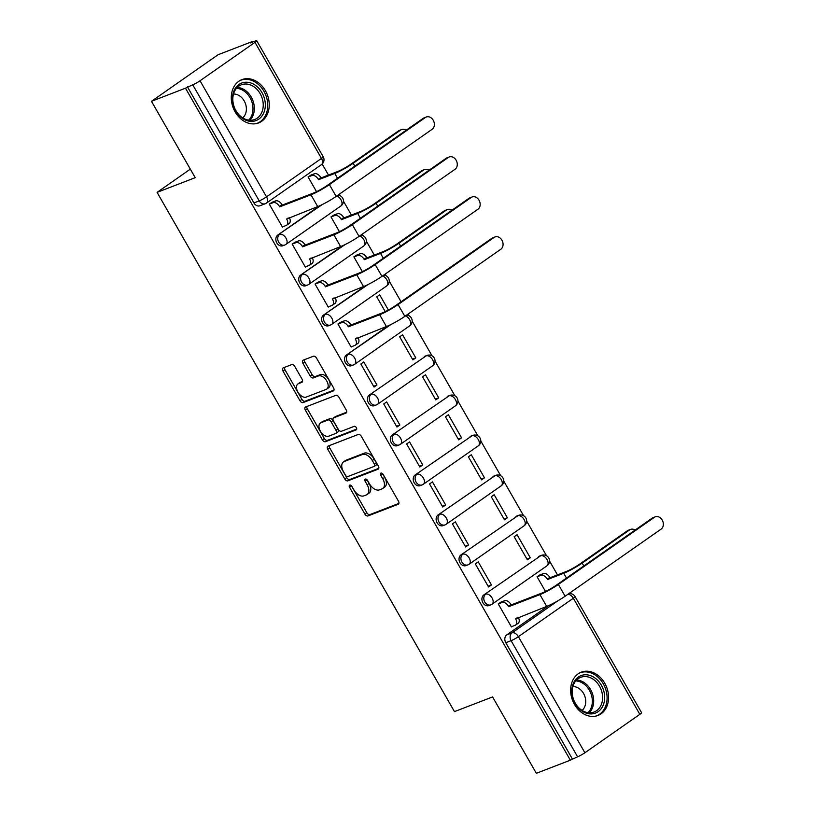 <?xml version="1.0" encoding="UTF-8"?>
<svg xmlns="http://www.w3.org/2000/svg" width="814" height="814" viewBox="0 0 814 814"><rect width="100%" height="100%" fill="white"/><g stroke="black" fill="none" stroke-linecap="round" stroke-linejoin="round"><path stroke-width="1.22" d="M349.735 485.113A2.045 1.231 -125 0 0 349.572 485.195A2.045 1.231 -125 0 0 349.562 487.321L364.876 514.051A2.92 1.76 -125 0 0 367.989 515.923L398.188 504.283A2.92 1.76 -125 0 0 398.422 504.161A2.92 1.76 -125 0 0 398.433 501.119L383.119 474.389A2.045 1.231 -125 0 0 380.942 473.087A2.045 1.231 -125 0 0 380.779 473.168A2.045 1.231 -125 0 0 380.769 475.295L382.753 478.754A9.341 5.647 -125 0 1 382.743 488.481A9.341 5.647 -125 0 1 382 488.878L379.477 489.845A9.341 5.647 -125 0 1 369.495 483.862L367.521 480.402A2.045 1.231 -125 0 0 365.333 479.1A2.045 1.231 -125 0 0 365.171 479.181A2.045 1.231 -125 0 0 365.171 481.308L367.155 484.768A9.341 5.647 -125 0 1 367.134 494.495A9.341 5.647 -125 0 1 366.392 494.892L363.878 495.858A9.341 5.647 -125 0 1 353.897 489.875L351.913 486.416A2.045 1.231 -125 0 0 349.735 485.113M351.373 485.714A2.045 1.231 -125 0 0 351.506 485.968L366.819 512.698A2.92 1.76 -125 0 0 369.932 514.57L398.911 503.398M382.59 473.687A2.045 1.231 -125 0 0 382.712 473.941L384.696 477.401L382.753 478.754M366.982 479.7A2.045 1.231 -125 0 0 367.114 479.955L369.088 483.414L367.155 484.768M574.47 704.405A23.199 18.274 68.9 0 0 597.954 715.465A23.199 18.274 68.9 0 0 604.751 683.231A23.199 18.274 68.9 0 0 581.267 672.171A23.199 18.274 68.9 0 0 574.47 704.405M235.114 111.864A23.199 18.274 68.9 0 0 258.598 122.924A23.199 18.274 68.9 0 0 265.395 90.68A23.199 18.274 68.9 0 0 241.911 79.63A23.199 18.274 68.9 0 0 235.114 111.864M294.8 366.483A2.92 1.76 -125 0 0 291.677 364.611L283.201 367.877A2.92 1.76 -125 0 0 282.967 367.999A2.92 1.76 -125 0 0 282.967 371.042L299.969 400.722A2.92 1.76 -125 0 0 303.083 402.594L333.292 390.954A2.92 1.76 -125 0 0 333.516 390.832A2.92 1.76 -125 0 0 333.526 387.79L316.524 358.099A2.92 1.76 -125 0 0 313.4 356.237L303.174 360.175A2.92 1.76 -125 0 0 302.94 360.307A2.92 1.76 -125 0 0 302.93 363.339L310.205 376.048A2.92 1.76 -125 0 0 313.329 377.92L318.406 375.956A7.804 4.721 -125 0 1 326.445 380.464A7.804 4.721 -125 0 1 326.729 389.092A7.804 4.721 -125 0 1 326.109 389.418L306.227 397.079A7.804 4.721 -125 0 1 298.189 392.572A7.804 4.721 -125 0 1 297.904 383.954A7.804 4.721 -125 0 1 298.524 383.618L301.831 382.346A2.92 1.76 -125 0 0 302.065 382.224A2.92 1.76 -125 0 0 302.075 379.182L294.8 366.483M570.349 760.184L536.334 773.3L492.592 696.926L454.466 711.619L157.092 192.369L195.218 177.676L151.475 101.302L185.49 88.187L570.349 760.184L577.584 756.786L511.1 640.689A5.952 4.691 -111.1 0 1 512.047 632.844L557.865 600.803M328.011 446.113A2.92 1.76 -125 0 0 327.777 446.235A2.92 1.76 -125 0 0 327.777 449.277L344.77 478.958A2.92 1.76 -125 0 0 347.893 480.83L378.093 469.19A2.92 1.76 -125 0 0 378.327 469.068A2.92 1.76 -125 0 0 378.327 466.025L361.335 436.345A2.92 1.76 -125 0 0 358.211 434.473L328.011 446.113M322.375 439.845L305.372 410.154A2.92 1.76 -125 0 1 305.372 407.122A2.92 1.76 -125 0 1 305.606 406.99L335.806 395.35A2.92 1.76 -125 0 1 338.929 397.222L346.204 409.93A2.92 1.76 -125 0 1 346.194 412.963A2.92 1.76 -125 0 1 345.97 413.085L333.72 417.806A2.92 1.76 -125 0 0 333.486 417.938A2.92 1.76 -125 0 0 333.475 420.97L338.309 429.395A2.92 1.76 -125 0 0 341.422 431.267L354.182 426.353A2.045 1.231 -125 0 1 356.278 427.533A2.045 1.231 -125 0 1 356.359 429.792A2.045 1.231 -125 0 1 356.196 429.873L325.488 441.707A2.92 1.76 -125 0 1 322.375 439.845L324.308 438.481L307.316 408.801L305.372 410.154M151.475 101.302L218.06 54.742L252.086 41.626L252.371 42.125M557.478 574.888L549.552 561.039M546.489 555.687L526.658 521.062M523.585 515.71L503.754 481.074M500.691 475.722L480.86 441.096M477.798 435.744L457.967 401.109M454.894 395.757L435.063 361.131M432 355.779L412.169 321.154M409.096 315.801L408.109 314.072M401.078 301.78L389.265 281.166M386.202 275.814L385.215 274.094M374.298 255.026L366.371 241.188M363.309 235.836L362.322 234.106M351.404 215.049L343.477 201.2M340.405 195.848L339.418 194.129M328.5 175.071L322.181 164.031M185.49 88.187L192.735 84.788A5.952 0.702 -29.8 0 0 200.03 80.759L254.975 42.338A5.952 0.702 -29.8 0 0 256.715 40.7A5.952 0.702 -29.8 0 0 255.443 40.944L250.142 42.979L252.086 41.626M572.293 758.831L505.799 642.734A5.952 4.691 -111.1 0 1 506.746 634.889L548.636 605.596M639.835 714.336L573.341 598.239A5.952 0.702 -29.8 0 0 575.081 596.601L641.574 712.698A5.952 0.702 150.2 0 1 639.835 714.336L584.89 752.757A5.952 0.702 150.2 0 1 577.584 756.786M540.069 574.867L537.057 576.729L545.522 591.503M501.241 602.014L498.229 603.876L511.436 626.943L512.128 626.454M491.453 584.92L478.245 561.853L475.325 563.899L488.542 586.965L491.453 584.92L488.115 586.212M530.28 557.773L517.073 534.706L514.163 536.741L527.37 559.808L530.28 557.773L526.943 559.065M468.559 544.942L455.341 521.876L452.431 523.911L465.639 546.977L468.559 544.942L465.211 546.235M507.387 517.796L494.169 494.729L491.259 496.764L504.466 519.831L507.387 517.796L504.039 519.078M445.655 504.965L432.448 481.898L429.538 483.933L442.745 507L445.655 504.965L442.317 506.247M484.483 477.808L471.275 454.741L468.365 456.776L481.573 479.843L484.483 477.808L481.145 479.1M422.761 464.977L409.544 441.91L406.634 443.945L419.851 467.012L422.761 464.977L419.413 466.269M461.589 437.83L448.382 414.764L445.462 416.799L458.679 439.865L461.589 437.83L458.251 439.112M399.857 425L386.65 401.933L383.74 403.968L396.947 427.035L399.857 425L396.52 426.282M438.695 397.843L425.478 374.776L422.568 376.821L435.775 399.888L438.695 397.843L435.348 399.135M376.963 385.012L363.756 361.945L360.836 363.99L374.053 387.057L376.963 385.012L373.626 386.304M415.791 357.865L402.584 334.798L399.674 336.833L412.881 359.9L415.791 357.865L412.454 359.157M340.954 322.151L337.942 324.003L351.149 347.069L351.841 346.591M388.38 310.002L379.68 294.821L376.77 296.856L385.236 311.63M318.06 282.163L315.049 284.025L328.256 307.092L328.948 306.603M356.888 255.016L353.876 256.868L362.332 271.642M295.167 242.185L292.145 244.037L305.362 267.104L306.054 266.626M333.994 215.028L330.972 216.89L339.438 231.664M272.263 202.198L269.251 204.06L282.458 227.126L283.15 226.638M285.521 244.597A5.952 4.691 -111.1 0 1 284.727 245.024L282.845 245.747A5.952 4.691 68.9 0 1 276.557 242.409A5.952 4.691 68.9 0 1 277.767 235.073L319.658 205.779M308.414 284.585A5.952 4.691 -111.1 0 1 307.621 285.002L305.738 285.734A5.952 4.691 68.9 0 1 299.45 282.387A5.952 4.691 68.9 0 1 300.661 275.051L342.562 245.767M331.318 324.562A5.952 4.691 -111.1 0 1 330.515 324.99L328.642 325.712A5.952 4.691 68.9 0 1 322.354 322.375A5.952 4.691 68.9 0 1 323.565 315.038L365.455 285.745M354.212 364.55A5.952 4.691 -111.1 0 1 353.418 364.967L351.536 365.7A5.952 4.691 68.9 0 1 345.248 362.352A5.952 4.691 68.9 0 1 346.459 355.016L388.349 325.722M377.106 404.527A5.952 4.691 -111.1 0 1 376.312 404.955L374.43 405.677A5.952 4.691 68.9 0 1 368.152 402.34A5.952 4.691 68.9 0 1 369.363 395.004L426.18 355.86A5.952 4.691 -111.1 0 1 426.974 355.433L425.101 356.156A5.952 4.691 68.9 0 0 424.298 356.583M400.01 444.505A5.952 4.691 -111.1 0 1 399.216 444.932L397.334 445.655A5.952 4.691 68.9 0 1 391.046 442.317A5.952 4.691 68.9 0 1 392.256 434.981L449.084 395.838A5.952 4.691 -111.1 0 1 449.877 395.411L447.995 396.143A5.952 4.691 68.9 0 0 447.201 396.56M422.904 484.493A5.952 4.691 -111.1 0 1 422.11 484.91L420.228 485.643A5.952 4.691 68.9 0 1 413.939 482.295A5.952 4.691 68.9 0 1 415.15 474.959L471.978 435.816A5.952 4.691 -111.1 0 1 472.771 435.398L470.889 436.121A5.952 4.691 68.9 0 0 470.095 436.548M445.807 524.47A5.952 4.691 -111.1 0 1 445.004 524.898L443.131 525.62A5.952 4.691 68.9 0 1 436.843 522.283A5.952 4.691 68.9 0 1 438.054 514.947L494.871 475.803A5.952 4.691 -111.1 0 1 495.675 475.376L493.793 476.098A5.952 4.691 68.9 0 0 492.999 476.526M468.701 564.458A5.952 4.691 -111.1 0 1 467.908 564.875L466.025 565.598A5.952 4.691 68.9 0 1 459.737 562.26A5.952 4.691 68.9 0 1 460.948 554.924L517.775 515.781A5.952 4.691 -111.1 0 1 518.569 515.354L516.687 516.086A5.952 4.691 68.9 0 0 515.893 516.503M491.595 604.436A5.952 4.691 -111.1 0 1 490.801 604.863L488.919 605.585A5.952 4.691 68.9 0 1 482.631 602.248A5.952 4.691 68.9 0 1 483.852 594.912L540.669 555.769A5.952 4.691 -111.1 0 1 541.463 555.341L539.59 556.064A5.952 4.691 68.9 0 0 538.787 556.491M157.092 192.369L190.323 169.139M311.09 175.051L308.079 176.913L316.544 191.687M187.434 86.833L253.927 202.93A5.952 4.691 68.9 0 0 259.941 205.769L265.242 203.724A5.952 4.691 -111.1 0 1 259.218 200.895L192.735 84.788M367.134 494.495L369.078 493.142A9.341 5.647 -125 0 0 369.088 483.414M382.743 488.481L384.676 487.118A9.341 5.647 -125 0 0 384.696 477.401M329.232 445.645A2.92 1.76 -125 0 0 329.711 447.914L346.713 477.604A2.92 1.76 -125 0 0 349.837 479.477L378.815 468.304M345.543 475.284A2.045 1.231 -125 0 0 347.72 476.597L374.237 466.381A2.045 1.231 -125 0 0 374.399 466.29A2.045 1.231 -125 0 0 374.399 464.163L372.313 460.521A9.341 5.647 -125 0 0 362.332 454.538L344.21 461.518A9.341 5.647 -125 0 0 343.467 461.914A9.341 5.647 -125 0 0 343.447 471.642L345.543 475.284M374.532 466.168L376.17 465.018A2.045 1.231 -125 0 0 376.333 464.936A2.045 1.231 -125 0 0 376.343 462.81L374.399 464.163M343.467 461.914L345.411 460.561A9.341 5.647 -125 0 1 346.154 460.164L364.275 453.174A9.341 5.647 -125 0 1 374.247 459.157L376.343 462.81M306.827 406.522A2.92 1.76 -125 0 0 307.316 408.801M346.683 412.199L335.663 416.453A2.92 1.76 -125 0 0 335.429 416.575A2.92 1.76 -125 0 0 335.236 416.748M356.725 429.059L327.432 440.354L325.488 441.707M321.011 422.71A7.804 4.721 -125 0 0 320.39 423.036A7.804 4.721 -125 0 0 320.675 431.664A7.804 4.721 -125 0 0 328.714 436.172L335.724 433.465A2.92 1.76 -125 0 0 335.948 433.343A2.92 1.76 -125 0 0 335.958 430.301L331.135 421.876A2.92 1.76 -125 0 0 328.011 420.004L321.011 422.71L322.944 421.347A7.804 4.721 -125 0 0 322.324 421.683L320.39 423.036M337.657 432.112A2.92 1.76 -125 0 0 337.891 431.99A2.92 1.76 -125 0 0 337.902 428.947L335.958 430.301M322.944 421.347L329.955 418.65A2.92 1.76 -125 0 1 333.068 420.523L337.902 428.947M324.308 438.481A2.92 1.76 -125 0 0 327.432 440.354M297.904 383.954L299.837 382.59A7.804 4.721 -125 0 1 300.458 382.265L302.554 381.461M326.729 389.092L328.673 387.729A7.804 4.721 -125 0 0 328.388 379.11A7.804 4.721 -125 0 0 320.34 374.603L318.406 375.956M304.395 359.707A2.92 1.76 -125 0 0 304.874 361.986L312.149 374.684A2.92 1.76 -125 0 0 315.272 376.556L320.34 374.603M284.432 367.399A2.92 1.76 -125 0 0 284.91 369.678L301.913 399.369A2.92 1.76 -125 0 0 305.026 401.231L334.005 390.069M635.113 530.087A6.838 5.393 68.9 0 0 630.545 529.405A6.838 5.393 68.9 0 0 629.629 529.894L627.411 530.748A6.838 5.393 -111.1 0 1 628.327 530.26L630.545 529.405M539.275 575.172L543.437 573.565A5.952 3.592 55 0 1 549.796 577.38L547.486 579.527L563.726 573.27A15.018 1.77 -29.8 0 0 582.163 563.085L629.629 529.894M547.486 579.527L547.273 579.141A5.952 3.592 -125 0 0 540.913 575.335L537.098 576.8M627.411 530.748L579.944 563.939A11.152 1.313 150.2 0 1 566.249 571.499L550.01 577.757M511.334 626.76L515.15 625.294A5.952 3.592 -125 0 0 515.618 625.04A5.952 3.592 -125 0 0 515.628 618.854L546.693 606.41A15.018 1.77 -29.8 0 0 565.13 596.224L661.131 529.1A6.838 5.393 68.9 0 0 662.525 520.655A6.838 5.393 68.9 0 0 655.301 516.819A6.838 5.393 68.9 0 0 654.385 517.307L652.156 518.162A6.838 5.393 -111.1 0 1 653.072 517.673L655.301 516.819M500.447 602.319L504.609 600.722A5.952 3.592 55 0 1 510.958 604.527L508.658 606.674L539.936 594.617A15.018 1.77 -29.8 0 0 558.373 584.442L654.385 517.307M652.156 518.162L556.155 585.297A11.152 1.313 150.2 0 1 542.46 592.857L511.182 604.914M518.304 617.348A5.952 3.592 55 0 1 518.142 623.28L515.618 625.04M508.658 606.674L508.435 606.298A5.952 3.592 -125 0 0 502.085 602.482L504.609 600.722M498.27 603.957L502.085 602.482M590.272 713.909A20.075 15.812 -111.1 0 1 571.937 693.63A20.075 15.812 -111.1 0 1 586.212 674.786A20.075 15.812 -111.1 0 1 604.548 695.064A20.075 15.812 -111.1 0 1 590.272 713.909M585.51 676.566A18.59 14.642 68.9 0 0 580.697 677.329A18.59 14.642 68.9 0 0 572.812 697.008A18.59 14.642 68.9 0 0 589.265 712.789A18.59 14.642 68.9 0 0 594.078 712.026A18.59 14.642 68.9 0 0 601.963 692.348A18.59 14.642 68.9 0 0 585.51 676.566M582.051 710.419A13.238 10.429 68.9 0 0 584.788 696.143A13.238 10.429 68.9 0 0 573.575 686.589A13.238 10.429 68.9 0 0 572.863 686.589M595.848 716.096A23.046 18.162 68.9 0 0 596.53 715.852A23.046 18.162 68.9 0 0 606.318 691.452A23.046 18.162 68.9 0 0 585.917 671.886A23.046 18.162 68.9 0 0 579.955 672.842A23.046 18.162 68.9 0 0 579.283 673.117M250.916 121.367A20.075 15.812 -111.1 0 1 232.58 101.089A20.075 15.812 -111.1 0 1 246.856 82.234A20.075 15.812 -111.1 0 1 265.191 102.513A20.075 15.812 -111.1 0 1 250.916 121.367M246.154 84.015A18.59 14.642 68.9 0 0 241.351 84.788A18.59 14.642 68.9 0 0 233.455 104.467A18.59 14.642 68.9 0 0 249.908 120.248A18.59 14.642 68.9 0 0 254.721 119.475A18.59 14.642 68.9 0 0 262.607 99.796A18.59 14.642 68.9 0 0 246.154 84.015M242.694 117.877A13.238 10.429 68.9 0 0 245.431 103.602A13.238 10.429 68.9 0 0 234.218 94.037A13.238 10.429 68.9 0 0 233.506 94.037M256.491 123.555A23.046 18.162 68.9 0 0 257.173 123.311A23.046 18.162 68.9 0 0 266.961 98.901A23.046 18.162 68.9 0 0 246.561 79.334A23.046 18.162 68.9 0 0 240.598 80.291A23.046 18.162 68.9 0 0 239.927 80.566M351.048 346.896L354.863 345.421A5.952 3.592 -125 0 0 355.342 345.177A5.952 3.592 -125 0 0 355.352 338.98L386.406 326.536A15.018 1.77 -29.8 0 0 404.843 316.351L500.854 249.226A6.838 5.393 68.9 0 0 502.238 240.791A6.838 5.393 68.9 0 0 495.014 236.945A6.838 5.393 68.9 0 0 494.098 237.434L491.88 238.288A6.838 5.393 -111.1 0 1 492.796 237.8L495.014 236.945M340.16 322.456L344.322 320.848A5.952 3.592 55 0 1 350.681 324.654L348.372 326.811L379.66 314.753A15.018 1.77 -29.8 0 0 398.097 304.568L494.098 237.434M491.88 238.288L395.869 305.423A11.152 1.313 150.2 0 1 382.183 312.983L350.895 325.04M358.018 337.484A5.952 3.592 55 0 1 357.865 343.406L355.342 345.177M348.372 326.811L348.158 326.424A5.952 3.592 -125 0 0 341.799 322.609L344.322 320.848M337.993 324.084L341.799 322.609M451.933 210.236A6.838 5.393 68.9 0 0 447.364 209.554A6.838 5.393 68.9 0 0 446.448 210.043L444.23 210.897A6.838 5.393 -111.1 0 1 445.146 210.409L447.364 209.554M356.094 255.321L360.256 253.714A5.952 3.592 55 0 1 366.605 257.519L364.306 259.676L380.545 253.419A15.018 1.77 -29.8 0 0 398.982 243.233L446.448 210.043M364.306 259.676L364.082 259.29A5.952 3.592 -125 0 0 357.733 255.484L353.917 256.949M444.23 210.897L396.764 244.088A11.152 1.313 150.2 0 1 383.068 251.648L366.829 257.906M328.154 306.909L331.97 305.443A5.952 3.592 -125 0 0 332.438 305.189A5.952 3.592 -125 0 0 332.448 299.003L363.512 286.559A15.018 1.77 -29.8 0 0 381.949 276.373L477.95 209.239A6.838 5.393 68.9 0 0 479.344 200.804A6.838 5.393 68.9 0 0 472.12 196.968A6.838 5.393 68.9 0 0 471.204 197.456L468.976 198.311A6.838 5.393 -111.1 0 1 469.892 197.822L472.12 196.968M317.267 282.468L321.428 280.871A5.952 3.592 55 0 1 327.777 284.676L325.478 286.823L356.756 274.766A15.018 1.77 -29.8 0 0 375.193 264.581L471.204 197.456M468.976 198.311L372.975 265.445A11.152 1.313 150.2 0 1 359.279 273.005L328.001 285.063M335.124 297.497A5.952 3.592 55 0 1 334.961 303.429L332.438 305.189M325.478 286.823L325.254 286.436A5.952 3.592 -125 0 0 318.905 282.631L321.428 280.871M315.089 284.106L318.905 282.631M429.029 170.248A6.838 5.393 68.9 0 0 424.47 169.566A6.838 5.393 68.9 0 0 423.555 170.055L421.326 170.909A6.838 5.393 -111.1 0 1 422.242 170.421L424.47 169.566M333.201 215.334L337.362 213.736A5.952 3.592 55 0 1 343.712 217.542L341.412 219.688L357.651 213.431A15.018 1.77 -29.8 0 0 376.088 203.246L423.555 170.055M341.412 219.688L341.188 219.312A5.952 3.592 -125 0 0 334.839 215.496L331.023 216.972M421.326 170.909L373.86 204.111A11.152 1.313 150.2 0 1 360.175 211.671L343.935 217.928M305.26 266.931L309.066 265.456A5.952 3.592 -125 0 0 309.544 265.211A5.952 3.592 -125 0 0 309.554 259.015L340.608 246.571A15.018 1.77 -29.8 0 0 359.045 236.396L455.057 169.261A6.838 5.393 68.9 0 0 456.451 160.826A6.838 5.393 68.9 0 0 449.216 156.98A6.838 5.393 68.9 0 0 448.3 157.468L446.082 158.333A6.838 5.393 -111.1 0 1 446.998 157.845L449.216 156.98M294.363 242.491L298.524 240.883A5.952 3.592 55 0 1 304.884 244.699L302.584 246.846L333.862 234.788A15.018 1.77 -29.8 0 0 352.299 224.603L448.3 157.468M446.082 158.333L350.071 225.458A11.152 1.313 150.2 0 1 336.386 233.018L305.108 245.075M312.22 257.519A5.952 3.592 55 0 1 312.067 263.441L309.544 265.211M302.584 246.846L302.36 246.459A5.952 3.592 -125 0 0 296.001 242.653L298.524 240.883M292.195 244.119L296.001 242.653M406.135 130.271A6.838 5.393 68.9 0 0 401.567 129.589A6.838 5.393 68.9 0 0 400.651 130.077L398.433 130.932A6.838 5.393 -111.1 0 1 399.348 130.444L401.567 129.589M310.297 175.356L314.458 173.748A5.952 3.592 55 0 1 320.818 177.564L318.508 179.711L334.747 173.453A15.018 1.77 -29.8 0 0 353.184 163.268L400.651 130.077M318.508 179.711L318.294 179.324A5.952 3.592 -125 0 0 311.935 175.519L308.119 176.984M398.433 130.932L350.966 164.123A11.152 1.313 150.2 0 1 337.271 171.683L321.031 177.94M282.356 226.943L286.172 225.478A5.952 3.592 -125 0 0 286.64 225.224A5.952 3.592 -125 0 0 286.65 219.037L317.714 206.593A15.018 1.77 -29.8 0 0 336.151 196.408L432.153 129.284A6.838 5.393 68.9 0 0 433.547 120.838A6.838 5.393 68.9 0 0 426.322 117.002A6.838 5.393 68.9 0 0 425.407 117.491L423.178 118.345A6.838 5.393 -111.1 0 1 424.094 117.857L426.322 117.002M271.469 202.503L275.631 200.905A5.952 3.592 55 0 1 281.99 204.711L279.68 206.858L310.968 194.8A15.018 1.77 -29.8 0 0 329.395 184.625L425.407 117.491M423.178 118.345L327.177 185.48A11.152 1.313 150.2 0 1 313.492 193.04L282.204 205.097M289.326 217.542A5.952 3.592 55 0 1 289.163 223.463L286.64 225.224M279.68 206.858L279.467 206.481A5.952 3.592 -125 0 0 273.107 202.666L275.631 200.905M269.292 204.141L273.107 202.666M351.506 485.968L349.562 487.321M382.712 473.941L380.769 475.295M367.114 479.955L365.171 481.308M200.03 80.759L266.524 196.856L321.469 158.435L254.975 42.338M506.746 634.889L512.047 632.844A5.952 3.592 -125 0 1 518.396 636.66L584.89 752.757M567.938 594.261A5.952 3.592 -125 0 1 573.341 598.239L518.396 636.66A5.952 0.702 150.2 0 1 511.1 640.689L505.799 642.734M277.767 235.073L322.242 204.568M300.661 275.051L345.136 244.546M323.565 315.038L368.04 284.524M346.459 355.016L390.934 324.511M369.363 395.004L426.18 355.86A5.952 3.592 55 0 1 432.539 359.666A5.952 3.592 -125 0 1 432.529 365.852A5.952 5.952 0 0 0 426.974 355.433M392.256 434.981L449.084 395.838A5.952 3.592 55 0 1 455.433 399.643A5.952 3.592 -125 0 1 455.423 405.84A5.952 5.952 0 0 0 449.877 395.411M415.15 474.959L471.978 435.816A5.952 3.592 55 0 1 478.327 439.631A5.952 3.592 -125 0 1 478.317 445.818A5.952 5.952 0 0 0 472.771 435.398M438.054 514.947L494.871 475.803A5.952 3.592 55 0 1 501.231 479.609A5.952 3.592 -125 0 1 501.221 485.805A5.952 5.952 0 0 0 495.675 475.376M460.948 554.924L517.775 515.781A5.952 3.592 55 0 1 524.124 519.586A5.952 3.592 -125 0 1 524.114 525.783A5.952 5.952 0 0 0 518.569 515.354M483.852 594.912L540.669 555.769A5.952 3.592 55 0 1 547.028 559.574A5.952 3.592 -125 0 1 547.018 565.761A5.952 5.952 0 0 0 541.463 555.341M490.801 604.863A5.952 4.691 -111.1 0 1 484.513 601.515A5.952 4.691 -111.1 0 1 485.724 594.179A5.952 3.592 55 0 1 492.083 597.995A5.952 3.592 55 0 1 492.073 604.181A5.952 5.952 0 0 1 490.801 604.863M467.908 564.875A5.952 4.691 -111.1 0 1 461.619 561.538A5.952 4.691 -111.1 0 1 462.83 554.202A5.952 3.592 55 0 1 469.179 558.007A5.952 3.592 55 0 1 469.169 564.204A5.952 5.952 0 0 1 467.908 564.875M445.004 524.898A5.952 4.691 -111.1 0 1 438.715 521.56A5.952 4.691 -111.1 0 1 439.936 514.224A5.952 3.592 55 0 1 446.286 518.03A5.952 3.592 55 0 1 446.276 524.216A5.952 5.952 0 0 1 445.004 524.898M422.11 484.91A5.952 4.691 -111.1 0 1 415.822 481.573A5.952 4.691 -111.1 0 1 417.033 474.236A5.952 3.592 55 0 1 423.392 478.042A5.952 3.592 55 0 1 423.382 484.238A5.952 5.952 0 0 1 422.11 484.91M399.216 444.932A5.952 4.691 -111.1 0 1 392.928 441.595A5.952 4.691 -111.1 0 1 394.139 434.259A5.952 3.592 55 0 1 400.488 438.064A5.952 3.592 55 0 1 400.478 444.261A5.952 5.952 0 0 1 399.216 444.932M376.312 404.955A5.952 4.691 -111.1 0 1 370.024 401.607A5.952 4.691 -111.1 0 1 371.235 394.271A5.952 3.592 55 0 1 377.594 398.087A5.952 3.592 55 0 1 377.584 404.273A5.952 5.952 0 0 1 376.312 404.955M353.418 364.967A5.952 4.691 -111.1 0 1 347.13 361.63A5.952 4.691 -111.1 0 1 348.341 354.293A5.952 3.592 55 0 1 354.69 358.099A5.952 3.592 55 0 1 354.69 364.296A5.952 5.952 0 0 1 353.418 364.967M330.515 324.99A5.952 4.691 -111.1 0 1 324.237 321.652A5.952 4.691 -111.1 0 1 325.447 314.316A5.952 3.592 55 0 1 331.797 318.121A5.952 3.592 55 0 1 331.786 324.308A5.952 5.952 0 0 1 330.515 324.99M307.621 285.002A5.952 4.691 -111.1 0 1 301.333 281.664A5.952 4.691 -111.1 0 1 302.543 274.328A5.952 3.592 55 0 1 308.903 278.134A5.952 3.592 55 0 1 308.893 284.33A5.952 5.952 0 0 1 307.621 285.002M284.727 245.024A5.952 4.691 -111.1 0 1 278.439 241.687A5.952 4.691 -111.1 0 1 279.65 234.351A5.952 3.592 55 0 1 285.999 238.156A5.952 3.592 55 0 1 285.989 244.353A5.952 5.952 0 0 1 284.727 245.024M405.464 315.924A5.952 3.592 55 0 1 409.635 319.678A5.952 3.592 -125 0 1 409.625 325.875A5.952 5.952 0 0 0 406.685 315.069M382.56 275.946A5.952 3.592 55 0 1 386.742 279.701A5.952 3.592 -125 0 1 386.731 285.897A5.952 5.952 0 0 0 383.781 275.091M359.666 235.958A5.952 3.592 55 0 1 363.848 239.723A5.952 3.592 -125 0 1 363.838 245.909A5.952 5.952 0 0 0 360.887 235.104M336.762 195.981A5.952 3.592 55 0 1 340.944 199.735A5.952 3.592 -125 0 1 340.934 205.932A5.952 5.952 0 0 0 337.993 195.126M253.927 202.93L259.218 200.895A5.952 0.702 150.2 0 0 266.524 196.856A5.952 3.592 55 0 1 266.514 203.052L321.459 164.632A5.952 5.952 0 0 0 323.209 156.797L256.715 40.7M266.036 203.297A5.952 4.691 -111.1 0 1 265.242 203.724A5.952 5.952 0 0 0 266.514 203.052M323.209 156.797A5.952 0.702 -29.8 0 1 321.469 158.435A5.952 3.592 55 0 1 321.459 164.632M369.932 514.57L367.989 515.923M366.819 512.698L364.876 514.051M349.837 479.477L347.893 480.83M346.713 477.604L344.77 478.958M329.711 447.914L327.777 449.277M374.247 459.157L372.313 460.521M364.275 453.174L362.332 454.538M346.154 460.164L344.21 461.518M335.663 416.453L333.72 417.806M333.068 420.523L331.135 421.876M329.955 418.65L328.011 420.004M300.458 382.265L298.524 383.618M315.272 376.556L313.329 377.92M312.149 374.684L310.205 376.048M304.874 361.986L302.93 363.339M305.026 401.231L303.083 402.594M301.913 399.369L299.969 400.722M284.91 369.678L282.967 371.042M566.483 578.072L563.726 573.27M543.437 573.565L540.913 575.335M549.796 577.38L547.273 579.141M583.811 565.954L582.163 563.085M515.628 618.854L517.124 617.806M539.936 594.617L546.693 606.41M508.435 606.298L510.958 604.527M558.373 584.442L565.13 596.224M588.013 712.677A17.979 14.164 68.9 0 0 590.862 693.365A17.979 14.164 68.9 0 0 575.824 680.921A17.979 14.164 68.9 0 0 575.773 680.911M576.617 679.995A18.59 14.642 -111.1 0 1 592.144 692.846A18.59 14.642 -111.1 0 1 589.255 712.789M248.657 120.126A17.979 14.164 68.9 0 0 251.506 100.824A17.979 14.164 68.9 0 0 236.467 88.37A17.979 14.164 68.9 0 0 236.416 88.37M237.261 87.444A18.59 14.642 -111.1 0 1 252.788 100.295A18.59 14.642 -111.1 0 1 249.898 120.248M355.352 338.98L356.847 337.932M379.66 314.753L386.406 326.536M348.158 326.424L350.681 324.654M398.097 304.568L404.843 316.351M383.302 258.221L380.545 253.419M360.256 253.714L357.733 255.484M366.605 257.519L364.082 259.29M400.63 246.103L398.982 243.233M332.448 299.003L333.944 297.955M356.756 274.766L363.512 286.559M325.254 286.436L327.777 284.676M375.193 264.581L381.949 276.373M360.399 218.244L357.651 213.431M337.362 213.736L334.839 215.496M343.712 217.542L341.188 219.312M377.727 206.125L376.088 203.246M309.554 259.015L311.05 257.967M333.862 234.788L340.608 246.571M302.36 246.459L304.884 244.699M352.299 224.603L359.045 236.396M337.505 178.256L334.747 173.453M314.458 173.748L311.935 175.519M320.818 177.564L318.294 179.324M354.833 166.137L353.184 163.268M286.65 219.037L288.146 217.989M310.968 194.8L317.714 206.593M279.467 206.481L281.99 204.711M329.395 184.625L336.151 196.408M547.018 565.761L492.073 604.181M524.114 525.783L469.169 564.204M501.221 485.805L446.276 524.216M478.317 445.818L423.382 484.238M455.423 405.84L400.478 444.261M432.529 365.852L377.584 404.273M409.625 325.875L354.69 364.296M386.731 285.897L331.786 324.308M363.838 245.909L308.893 284.33M340.934 205.932L285.989 244.353M575.081 596.601A5.952 5.952 0 0 0 568.691 593.732M376.333 464.936L374.399 466.29M335.429 416.575L333.486 417.938M337.891 431.99L335.948 433.343M596.53 715.852L595.97 716.076M579.955 672.842L579.395 673.056M257.173 123.311L256.613 123.525M240.598 80.291L240.038 80.505"/></g></svg>
